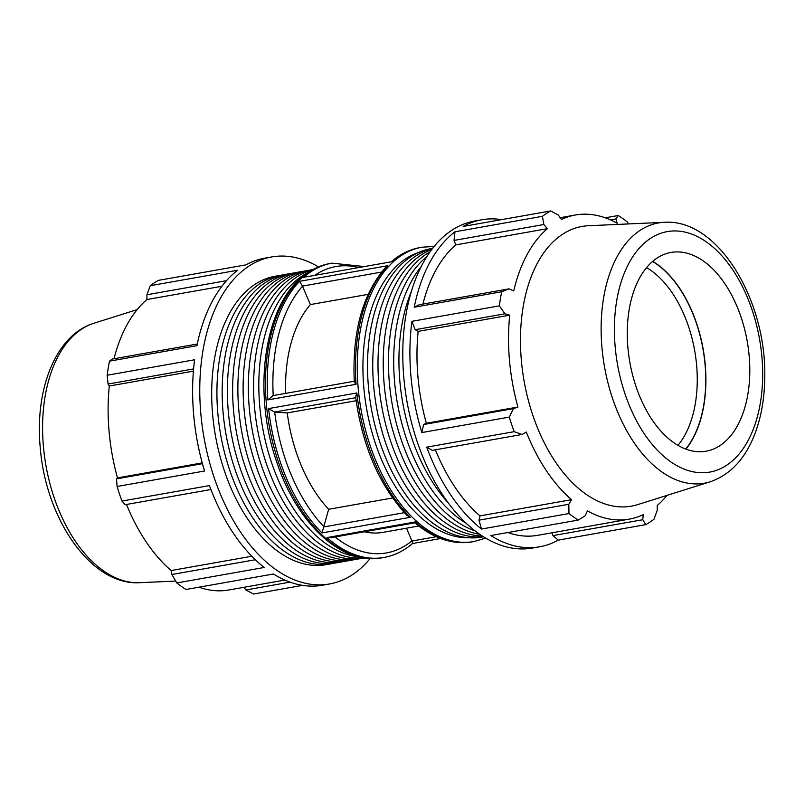 <?xml version="1.0" encoding="UTF-8"?>
<svg xmlns="http://www.w3.org/2000/svg" width="805" height="805" viewBox="0 0 805 805"><rect width="100%" height="100%" fill="white"/><g stroke="black" fill="none" stroke-linecap="round" stroke-linejoin="round"><path stroke-width="1.21" d="M318.478 266.888A166.051 98.099 80 0 0 271.677 256.946L264.513 258.214A166.051 98.099 80 0 0 245.867 264.885L158.414 280.361A166.051 98.099 80 0 0 150.233 285.715L146.933 294.761L226.467 280.683M150.233 285.715L237.696 270.239A166.051 98.099 80 0 0 196.943 345.677L109.48 361.153A166.051 98.099 80 0 0 107.156 375.241L108.061 384.035L193.603 368.901M107.156 375.241L194.609 359.775A166.051 98.099 80 0 0 204.54 471.006L117.077 486.482A166.051 98.099 80 0 0 121.968 501.072L125.188 504.695L210.91 489.531M121.968 501.072L209.431 485.596A166.051 98.099 80 0 0 264.221 567.475L176.758 582.951A166.051 98.099 80 0 0 186.005 589.481L273.459 574.005A166.051 98.099 80 0 0 322.382 585.235L329.537 583.967A166.051 98.099 80 0 0 370.089 558.569M282.958 274.918A146.46 86.517 80 0 0 280.331 275.32A146.46 86.517 80 0 0 217.853 413.589A146.46 86.517 80 0 0 331.358 563.742A146.46 86.517 80 0 0 333.974 563.218M331.358 563.742L326.126 564.667A146.46 86.517 -100 0 1 212.621 414.525A146.46 86.517 -100 0 1 275.089 276.246L280.331 275.32M303.908 271.215A146.46 86.517 80 0 0 301.281 271.607A146.46 86.517 80 0 0 238.803 409.886A146.46 86.517 80 0 0 352.318 560.038A146.46 86.517 80 0 0 354.925 559.505M301.281 271.607L296.039 272.533A146.46 86.517 80 0 0 233.571 410.812A146.46 86.517 80 0 0 347.076 560.964L352.318 560.038M307.611 272.815A146.46 86.517 80 0 0 259.753 406.183A146.46 86.517 80 0 0 357.853 556.728M312.36 269.876A146.46 86.517 80 0 0 254.521 407.109A146.46 86.517 80 0 0 363.317 557.865M312.914 269.564A146.46 86.517 80 0 0 311.756 269.755A146.46 86.517 80 0 0 249.278 408.034A146.46 86.517 80 0 0 362.793 558.187A146.46 86.517 80 0 0 363.951 557.966M311.756 269.755L306.514 270.681A146.46 86.517 80 0 0 244.046 408.96A146.46 86.517 80 0 0 357.551 559.113L362.793 558.187M293.433 273.066A146.46 86.517 80 0 0 290.806 273.459A146.46 86.517 80 0 0 228.328 411.737A146.46 86.517 80 0 0 341.843 561.89A146.46 86.517 80 0 0 344.449 561.357M290.806 273.459L285.564 274.384A146.46 86.517 80 0 0 223.096 412.663A146.46 86.517 80 0 0 336.601 562.816L341.843 561.89M271.677 256.946A166.051 98.099 80 0 0 201.773 358.507A166.051 98.099 80 0 0 315.268 584.722A166.051 98.099 80 0 0 329.537 583.967M290.031 582.136L245.857 589.954L253.565 594.04L302.579 585.366M245.857 589.954L244.016 587.298M284.849 580.073L228.781 589.995A154.429 91.227 -100 0 1 198.926 587.187M255.336 559.737L171.898 574.508L176.758 582.951M251.834 556.255L171.133 570.544A154.429 91.227 -100 0 1 126.496 504.463M171.898 574.508L171.133 570.544M197.275 344.017L112.187 359.07L109.48 361.153M114.028 358.738A154.429 91.227 -100 0 1 146.943 299.53L146.933 294.761M202.427 463.67L116.534 478.874L117.077 486.482M116.534 478.874L117.49 477.898A154.429 91.227 -100 0 1 109.098 431.671A154.429 91.227 -100 0 1 109.289 386.018L108.061 384.035M368.116 294.368L310.388 304.582L302.509 286.248L299.581 281.317A149.448 88.288 80 0 0 297.78 283.269A149.448 88.288 80 0 0 267.824 399.914L273.106 395.637M356.142 400.729L287.244 412.915L274.575 412.059L268.598 408.588A149.448 88.288 80 0 0 322.04 532.93L328.661 509.273L392.568 497.973M412.17 543.325C412.814 543.989 412.754 543.224 411.989 541.02L406.485 528.191M415.159 521.227C414.756 523.119 414.786 523.361 415.239 521.962A149.448 88.288 -100 0 0 472.263 541.846C452.662 544.955 433.543 538.605 414.887 522.827L330.422 537.78L326.981 537.579A149.448 88.288 80 0 0 384.005 557.463C394.39 555.591 403.899 550.932 412.542 543.496L440.687 538.525M384.005 557.463L382.234 557.785A149.448 88.288 -100 0 1 276.9 457.331A149.448 88.288 -100 0 1 296.009 283.581A149.448 88.288 -100 0 1 304.028 275.853A149.448 88.288 -100 0 1 330.151 263.466L331.922 263.154A149.448 88.288 80 0 0 303.757 277.292L392.015 261.675A149.448 88.288 -100 0 1 420.18 247.538L421.951 247.216A149.448 88.288 80 0 0 395.708 259.703A149.448 88.288 80 0 0 387.809 267.341A149.448 88.288 80 0 0 368.7 441.09A149.448 88.288 80 0 0 474.024 541.534L485.707 538.112M287.244 412.915A124.534 73.567 80 0 0 328.661 509.273M364.413 531.763A124.534 73.567 80 0 0 382.868 532.377L418.791 526.017M310.388 304.582A124.534 73.567 80 0 0 285.654 393.373M221.858 286.278L146.943 299.53M202.216 462.905L117.49 477.898M193.411 371.135L109.289 386.018M685.729 449.029A106.964 63.193 80 0 0 703.027 349.249A106.964 63.193 80 0 0 652.533 261.464M646.546 267.602A100.917 59.62 -100 0 1 694.695 350.728A100.917 59.62 -100 0 1 677.991 445.326M685.941 449.11A107.226 63.343 80 0 0 703.178 349.229A107.226 63.343 80 0 0 652.714 261.313M411.114 292.084A146.46 86.517 80 0 0 399.874 381.389A146.46 86.517 80 0 0 448.455 503.115M431.641 249.55A146.46 86.517 80 0 0 378.924 385.092A146.46 86.517 80 0 0 482.336 536.019M429.91 251.925A146.46 86.517 80 0 0 384.156 384.166A146.46 86.517 80 0 0 479.891 534.379M432.537 248.383L430.917 248.665A146.46 86.517 80 0 0 368.449 386.943A146.46 86.517 80 0 0 481.954 537.096L483.574 536.814M432.406 248.554A146.46 86.517 80 0 0 373.681 386.018A146.46 86.517 80 0 0 483.392 536.704M426.67 256.775A146.46 86.517 80 0 0 389.399 383.24A146.46 86.517 80 0 0 475.181 530.938M420.965 266.908A146.46 86.517 80 0 0 394.631 382.315A146.46 86.517 80 0 0 466.347 523.391M552.17 532.769L552.965 535.617L558.308 540.115L645.771 524.639A166.051 98.099 80 0 0 653.952 519.285L657.252 510.239L657.242 505.47A154.429 91.227 80 0 0 667.053 495.367M507.794 532.538A154.429 91.227 80 0 0 537.649 535.335L629.218 519.134A154.429 91.227 80 0 0 643.215 514.647L642.772 519.718L552.965 535.617M501.606 219.634A166.051 98.099 80 0 0 481.803 219.765A166.051 98.099 80 0 0 463.167 226.436L550.62 210.96A166.051 98.099 80 0 0 542.439 216.314L454.986 231.79A166.051 98.099 80 0 0 414.233 307.228L501.686 291.752A166.051 98.099 80 0 0 499.362 305.85L411.908 321.326A166.051 98.099 80 0 0 421.83 432.567L509.293 417.091A166.051 98.099 80 0 0 514.174 431.671L426.72 447.147A166.051 98.099 80 0 0 481.511 529.026L568.974 513.55A166.051 98.099 80 0 0 578.211 520.08L490.748 535.556A166.051 98.099 80 0 0 539.672 546.786A166.051 98.099 80 0 0 558.308 540.115M426.72 447.147L432.285 450.357L522.093 434.469L514.174 431.671M435.364 449.814A154.429 91.227 80 0 0 479.991 515.884L478.995 520.171L481.511 529.026M411.908 321.326L415.169 329.698L418.157 331.368A154.429 91.227 80 0 0 426.348 423.239L423.631 424.527L421.83 432.567M454.986 231.79L454.03 240.413L455.801 244.881A154.429 91.227 80 0 0 422.897 304.089M455.801 244.881L547.37 228.68A154.429 91.227 80 0 0 513.721 290.977L509.092 288.834L419.284 304.733L414.233 307.228M628.514 223.931L627.427 222.049A166.051 98.099 80 0 0 618.18 215.519L605.249 217.813M481.803 219.765L474.648 221.033A166.051 98.099 80 0 0 414.676 433.825A166.051 98.099 80 0 0 518.239 548.809A166.051 98.099 80 0 0 532.508 548.054L539.672 546.786M610.492 219.896L615.926 218.94L618.18 215.519M615.926 218.94L617.204 223.267A154.429 91.227 80 0 0 575.404 215.005A154.429 91.227 80 0 0 561.407 219.493L558.328 215.046L550.62 210.96M454.03 240.413L543.838 224.525L542.439 216.314M543.838 224.525L547.37 228.68M501.686 291.752L509.092 288.834M415.169 329.698L504.977 313.799L499.362 305.85M418.157 331.368L509.726 315.168A154.429 91.227 80 0 0 509.525 360.811A154.429 91.227 80 0 0 517.927 407.038L513.439 408.638L423.631 424.527M504.977 313.799L509.726 315.168M426.348 423.239L517.927 407.038M509.293 417.091L513.439 408.638M522.093 434.469L526.309 432.064A154.429 91.227 80 0 0 571.56 499.684L568.803 504.272L478.995 520.171M479.991 515.884L571.56 499.684M568.974 513.55L568.803 504.272M664.326 222.311L588.385 225.742A142.012 83.901 80 0 0 521.378 360.539A142.012 83.901 80 0 0 637.731 504.604L710.231 481.772C730.397 474.698 745.259 458.79 754.808 434.036C761.188 417.302 764.498 398.586 764.75 377.867C766.763 300.637 718.14 218.437 664.326 222.311A132.141 78.065 80 0 0 601.969 347.73A132.141 78.065 80 0 0 710.231 481.772M629.218 519.134A154.429 91.227 80 0 1 587.409 510.883L585.165 515.834L578.211 520.08M645.771 524.639L642.772 519.718M420.18 247.538C409.795 249.409 400.286 254.068 391.643 261.504L391.693 261.484M354.955 381.157C353.878 381.439 354.25 382.486 356.082 384.297A149.448 88.288 -100 0 1 386.038 267.652A149.448 88.288 -100 0 1 387.839 265.7L385.555 267.401C362.492 294.097 352.077 332.183 354.281 381.651M406.887 515.321L410.288 517.313A149.448 88.288 -100 0 1 356.857 392.971L355.629 396.694C362.27 446.091 379.356 485.626 406.887 515.321M627.91 347.72A100.917 59.62 80 0 0 710.594 450.096A100.917 59.62 80 0 0 747.241 341.431A100.917 59.62 80 0 0 675.526 251.945A100.917 59.62 80 0 0 627.91 347.72M387.839 265.7L299.581 281.317M267.824 399.914L356.082 384.297M303.757 277.292L392.015 261.675M415.239 521.962L326.981 537.579M322.04 532.93L410.288 517.313M356.857 392.971L268.598 408.588M302.439 286.097L381.52 272.1M323.972 526.772A145.403 85.904 -100 0 1 274.686 412.069M411.929 540.869A145.403 85.904 -100 0 1 335.051 536.955M315.248 275.008A145.403 85.904 -100 0 1 358.074 267.431M273.217 395.577A145.403 85.904 -100 0 1 302.509 286.248M43.43 446.554A132.141 78.065 80 0 0 139.859 582.689C91.106 585.849 45.794 518.984 40.25 447.711C34.635 389.469 55.636 334.9 93.954 323.228A132.141 78.065 80 0 0 43.43 446.554M436.32 536.714L411.989 541.02M404.392 512.674L323.932 526.913M469.184 537.75A145.403 85.904 -100 0 1 372.313 433.462A145.403 85.904 -100 0 1 392.538 270.319A145.403 85.904 -100 0 1 400.327 262.772A145.403 85.904 -100 0 1 418.701 252.438M274.575 412.059L355.75 397.7M615.181 346.864A122.098 72.128 -100 0 1 715.887 249.681A122.098 72.128 -100 0 1 734.552 458.89A122.098 72.128 -100 0 1 615.181 346.864M472.263 541.846L474.024 541.534M382.234 557.785C341.803 565.764 296.884 523.572 276.739 462.03C252.327 392.558 263.728 306.786 302.871 276.377C311.193 269.544 320.279 265.237 330.151 263.466M363.498 266.475L331.922 263.154M139.859 582.689L175.671 581.069M93.954 323.228L137.132 309.633M560.169 217.702L575.404 215.005M434.096 246.431L421.951 247.216M354.26 381.238L272.714 395.668"/></g></svg>
